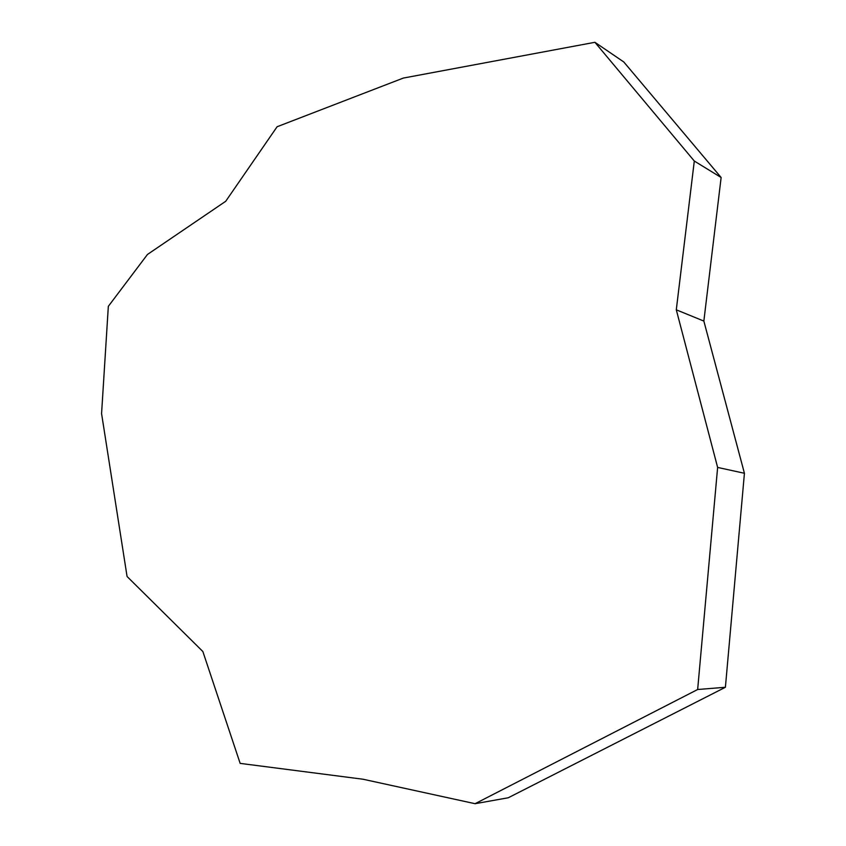 <?xml version="1.0" encoding="UTF-8"?>
<svg xmlns="http://www.w3.org/2000/svg" width="846" height="846" viewBox="0 0 846 846"><rect width="100%" height="100%" fill="white"/><g stroke="black" fill="none" stroke-linecap="round" stroke-linejoin="round"><path stroke-width="1.27" d="M623.798 61.98L721.13 177.501L703.851 321.078L744.427 473.274L725.403 687.269L508.256 797.767L475.092 803.7L697.654 689.511L717.63 467.426L676.292 309.816L694.302 161.036L594.907 42.3L623.798 61.98M721.13 177.501L694.302 161.036M703.851 321.078L676.292 309.816M744.427 473.274L717.63 467.426M725.403 687.269L697.654 689.511M594.907 42.3L403.341 78.065L277.107 126.741L225.723 201.274L147.447 254.477L108.33 306.347L101.573 413.588L127.069 576.496L202.86 651.526L240.158 763.388L363.008 779.229L475.092 803.7"/></g></svg>
